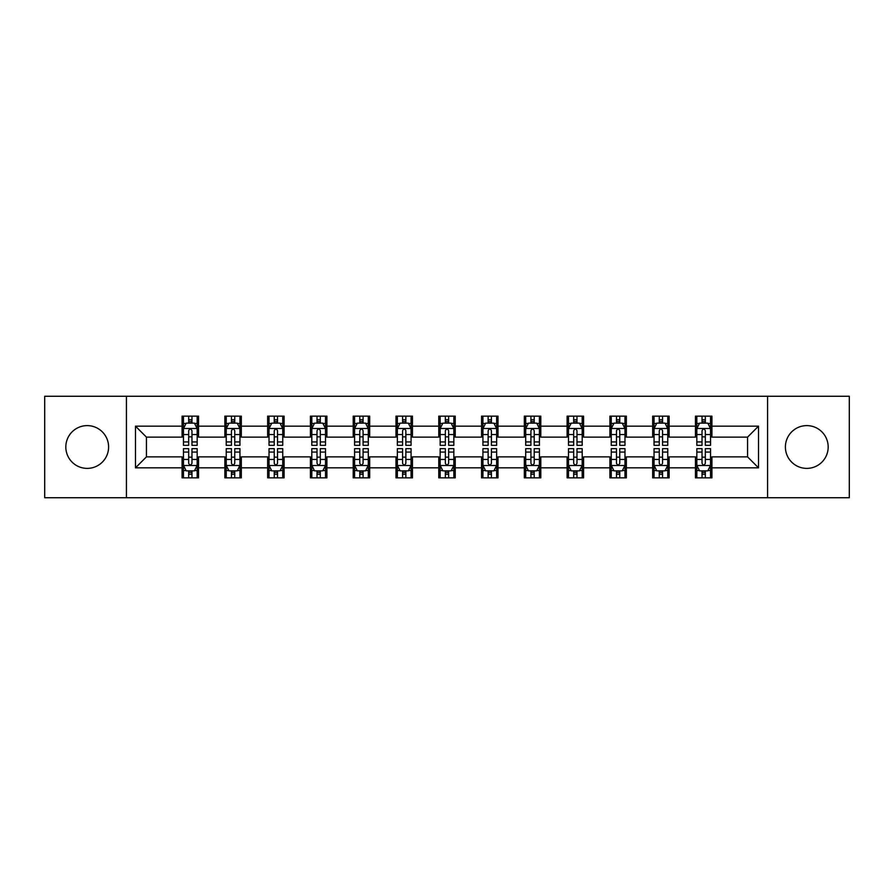 <?xml version="1.0" encoding="UTF-8"?>
<svg xmlns="http://www.w3.org/2000/svg" width="894" height="894" viewBox="0 0 894 894"><rect width="100%" height="100%" fill="white"/><g stroke="black" fill="none" stroke-linecap="round" stroke-linejoin="round"><path stroke-width="1.34" d="M806.79 425.611A21.389 21.389 0 0 0 785.401 447A21.389 21.389 0 0 0 806.79 468.389A21.389 21.389 0 0 0 828.179 447A21.389 21.389 0 0 0 806.79 425.611M87.21 425.611A21.389 21.389 0 0 0 65.821 447A21.389 21.389 0 0 0 87.21 468.389A21.389 21.389 0 0 0 108.599 447A21.389 21.389 0 0 0 87.21 425.611M767.577 497.734L849.3 497.734L849.3 396.266L767.577 396.266L767.577 497.734L126.423 497.734L126.423 396.266L44.7 396.266L44.7 497.734L126.423 497.734M767.577 396.266L126.423 396.266M711.915 426.159L711.915 416.146L695.454 416.146L695.454 426.159L669.125 426.159L669.125 416.146L652.676 416.146L652.676 426.159L626.348 426.159L626.348 416.146L609.898 416.146L609.898 426.159L583.57 426.159L583.57 416.146L567.109 416.146L567.109 426.159L540.792 426.159L540.792 416.146L524.331 416.146L524.331 426.159L498.003 426.159L498.003 416.146L481.553 416.146L481.553 426.159L455.225 426.159L455.225 416.146L438.775 416.146L438.775 426.159L412.447 426.159L412.447 416.146L395.997 416.146L395.997 426.159L369.669 426.159L369.669 416.146L353.208 416.146L353.208 426.159L326.891 426.159L326.891 416.146L310.43 416.146L310.43 426.159L284.102 426.159L284.102 416.146L267.652 416.146L267.652 426.159L241.324 426.159L241.324 416.146L224.875 416.146L224.875 426.159L198.546 426.159L198.546 416.146L182.085 416.146L182.085 426.159L135.475 426.159L135.475 467.841L146.437 456.868L182.085 456.868L182.085 477.854L198.546 477.854L198.546 456.868L224.875 456.868L224.875 477.854L241.324 477.854L241.324 456.868L267.652 456.868L267.652 477.854L284.102 477.854L284.102 456.868L310.43 456.868L310.43 477.854L326.891 477.854L326.891 456.868L353.208 456.868L353.208 477.854L369.669 477.854L369.669 456.868L395.997 456.868L395.997 477.854L412.447 477.854L412.447 456.868L438.775 456.868L438.775 477.854L455.225 477.854L455.225 456.868L481.553 456.868L481.553 477.854L498.003 477.854L498.003 456.868L524.331 456.868L524.331 477.854L540.792 477.854L540.792 456.868L567.109 456.868L567.109 477.854L583.57 477.854L583.57 456.868L609.898 456.868L609.898 477.854L626.348 477.854L626.348 456.868L652.676 456.868L652.676 477.854L669.125 477.854L669.125 456.868L695.454 456.868L695.454 477.854L711.915 477.854L711.915 456.868L747.563 456.868L747.563 437.132L711.915 437.132L711.915 426.159L758.525 426.159L758.525 467.841L711.915 467.841M695.454 467.841L669.125 467.841M652.676 467.841L626.348 467.841M609.898 467.841L583.57 467.841M567.109 467.841L540.792 467.841M524.331 467.841L498.003 467.841M481.553 467.841L455.225 467.841M438.775 467.841L412.447 467.841M395.997 467.841L369.669 467.841M353.208 467.841L326.891 467.841M310.43 467.841L284.102 467.841M267.652 467.841L241.324 467.841M224.875 467.841L198.546 467.841M182.085 467.841L135.475 467.841M695.454 426.159L695.454 437.132L669.125 437.132L669.125 426.159M652.676 426.159L652.676 437.132L626.348 437.132L626.348 426.159M609.898 426.159L609.898 437.132L583.57 437.132L583.57 426.159M567.109 426.159L567.109 437.132L540.792 437.132L540.792 426.159M524.331 426.159L524.331 437.132L498.003 437.132L498.003 426.159M481.553 426.159L481.553 437.132L455.225 437.132L455.225 426.159M438.775 426.159L438.775 437.132L412.447 437.132L412.447 426.159M395.997 426.159L395.997 437.132L369.669 437.132L369.669 426.159M353.208 426.159L353.208 437.132L326.891 437.132L326.891 426.159M310.43 426.159L310.43 437.132L284.102 437.132L284.102 426.159M267.652 426.159L267.652 437.132L241.324 437.132L241.324 426.159M224.875 426.159L224.875 437.132L198.546 437.132L198.546 426.159M182.085 426.159L182.085 437.132L146.437 437.132L135.475 426.159M146.437 437.132L146.437 456.868M758.525 467.841L747.563 456.868M747.563 437.132L758.525 426.159M182.085 423.007L183.46 423.007M188.668 423.007L191.964 423.007M197.172 423.007L198.546 423.007M182.085 436.853L183.46 436.853M188.668 436.853L191.964 436.853M197.172 436.853L198.546 436.853M182.085 457.147L183.46 457.147M188.668 457.147L191.964 457.147M197.172 457.147L198.546 457.147M182.085 470.993L183.46 470.993M188.668 470.993L191.964 470.993M197.172 470.993L198.546 470.993M224.875 457.147L226.238 457.147M231.457 457.147L234.742 457.147M239.95 457.147L241.324 457.147M224.875 470.993L226.238 470.993M231.457 470.993L234.742 470.993M239.95 470.993L241.324 470.993M224.875 423.007L226.238 423.007M231.457 423.007L234.742 423.007M239.95 423.007L241.324 423.007M224.875 436.853L226.238 436.853M231.457 436.853L234.742 436.853M239.95 436.853L241.324 436.853M267.652 457.147L269.027 457.147M274.234 457.147L277.52 457.147M282.739 457.147L284.102 457.147M267.652 470.993L269.027 470.993M274.234 470.993L277.52 470.993M282.739 470.993L284.102 470.993M267.652 423.007L269.027 423.007M274.234 423.007L277.52 423.007M282.739 423.007L284.102 423.007M267.652 436.853L269.027 436.853M274.234 436.853L277.52 436.853M282.739 436.853L284.102 436.853M310.43 457.147L311.805 457.147M317.012 457.147L320.309 457.147M325.517 457.147L326.891 457.147M310.43 470.993L311.805 470.993M317.012 470.993L320.309 470.993M325.517 470.993L326.891 470.993M310.43 423.007L311.805 423.007M317.012 423.007L320.309 423.007M325.517 423.007L326.891 423.007M310.43 436.853L311.805 436.853M317.012 436.853L320.309 436.853M325.517 436.853L326.891 436.853M353.208 457.147L354.583 457.147M359.79 457.147L363.087 457.147M368.294 457.147L369.669 457.147M353.208 470.993L354.583 470.993M359.79 470.993L363.087 470.993M368.294 470.993L369.669 470.993M353.208 423.007L354.583 423.007M359.79 423.007L363.087 423.007M368.294 423.007L369.669 423.007M353.208 436.853L354.583 436.853M359.79 436.853L363.087 436.853M368.294 436.853L369.669 436.853M395.997 457.147L397.361 457.147M402.579 457.147L405.865 457.147M411.072 457.147L412.447 457.147M395.997 470.993L397.361 470.993M402.579 470.993L405.865 470.993M411.072 470.993L412.447 470.993M395.997 423.007L397.361 423.007M402.579 423.007L405.865 423.007M411.072 423.007L412.447 423.007M395.997 436.853L397.361 436.853M402.579 436.853L405.865 436.853M411.072 436.853L412.447 436.853M438.775 457.147L440.15 457.147M445.357 457.147L448.643 457.147M453.85 457.147L455.225 457.147M438.775 470.993L440.15 470.993M445.357 470.993L448.643 470.993M453.85 470.993L455.225 470.993M438.775 423.007L440.15 423.007M445.357 423.007L448.643 423.007M453.85 423.007L455.225 423.007M438.775 436.853L440.15 436.853M445.357 436.853L448.643 436.853M453.85 436.853L455.225 436.853M481.553 457.147L482.928 457.147M488.135 457.147L491.421 457.147M496.639 457.147L498.003 457.147M481.553 470.993L482.928 470.993M488.135 470.993L491.421 470.993M496.639 470.993L498.003 470.993M481.553 423.007L482.928 423.007M488.135 423.007L491.421 423.007M496.639 423.007L498.003 423.007M481.553 436.853L482.928 436.853M488.135 436.853L491.421 436.853M496.639 436.853L498.003 436.853M524.331 457.147L525.706 457.147M530.913 457.147L534.21 457.147M539.417 457.147L540.792 457.147M524.331 470.993L525.706 470.993M530.913 470.993L534.21 470.993M539.417 470.993L540.792 470.993M524.331 423.007L525.706 423.007M530.913 423.007L534.21 423.007M539.417 423.007L540.792 423.007M524.331 436.853L525.706 436.853M530.913 436.853L534.21 436.853M539.417 436.853L540.792 436.853M567.109 457.147L568.483 457.147M573.691 457.147L576.988 457.147M582.195 457.147L583.57 457.147M567.109 470.993L568.483 470.993M573.691 470.993L576.988 470.993M582.195 470.993L583.57 470.993M567.109 423.007L568.483 423.007M573.691 423.007L576.988 423.007M582.195 423.007L583.57 423.007M567.109 436.853L568.483 436.853M573.691 436.853L576.988 436.853M582.195 436.853L583.57 436.853M609.898 457.147L611.261 457.147M616.48 457.147L619.765 457.147M624.973 457.147L626.348 457.147M609.898 470.993L611.261 470.993M616.48 470.993L619.765 470.993M624.973 470.993L626.348 470.993M609.898 423.007L611.261 423.007M616.48 423.007L619.765 423.007M624.973 423.007L626.348 423.007M609.898 436.853L611.261 436.853M616.48 436.853L619.765 436.853M624.973 436.853L626.348 436.853M652.676 457.147L654.05 457.147M659.258 457.147L662.543 457.147M667.762 457.147L669.125 457.147M652.676 470.993L654.05 470.993M659.258 470.993L662.543 470.993M667.762 470.993L669.125 470.993M652.676 423.007L654.05 423.007M659.258 423.007L662.543 423.007M667.762 423.007L669.125 423.007M652.676 436.853L654.05 436.853M659.258 436.853L662.543 436.853M667.762 436.853L669.125 436.853M695.454 457.147L696.828 457.147M702.036 457.147L705.332 457.147M710.54 457.147L711.915 457.147M695.454 470.993L696.828 470.993M702.036 470.993L705.332 470.993M710.54 470.993L711.915 470.993M695.454 423.007L696.828 423.007M702.036 423.007L705.332 423.007M710.54 423.007L711.915 423.007M695.454 436.853L696.828 436.853M702.036 436.853L705.332 436.853M710.54 436.853L711.915 436.853M191.964 419.711L188.668 419.711M197.172 441.915L191.964 441.915L191.964 445.357L197.172 445.357L197.172 428.628L194.434 423.141L186.209 423.141L183.46 428.628L183.46 445.357L188.668 445.357L188.668 441.915L183.46 441.915M183.46 428.628L183.46 416.146M197.172 428.628L197.172 416.146M188.668 423.141L188.668 416.146M191.964 416.146L191.964 423.141M191.964 441.915L191.964 430.684C190.869 428.572 189.774 428.572 188.668 430.684L188.668 441.915M188.668 474.289L191.964 474.289M183.46 452.085L188.668 452.085L188.668 448.643L183.46 448.643L183.46 465.372L186.209 470.859L194.434 470.859L197.172 465.372L197.172 448.643L191.964 448.643L191.964 452.085L197.172 452.085M197.172 465.372L197.172 477.854M183.46 465.372L183.46 477.854M191.964 470.859L191.964 477.854M188.668 477.854L188.668 470.859M188.668 452.085L188.668 463.315C189.763 465.428 190.869 465.428 191.964 463.315L191.964 452.085M234.742 419.711L231.457 419.711M239.95 441.915L234.742 441.915L234.742 445.357L239.95 445.357L239.95 428.628L237.212 423.141L228.987 423.141L226.238 428.628L226.238 445.357L231.457 445.357L231.457 441.915L226.238 441.915M226.238 428.628L226.238 416.146M239.95 428.628L239.95 416.146M231.457 423.141L231.457 416.146M234.742 416.146L234.742 423.141M234.742 441.915L234.742 430.684C233.647 428.572 232.552 428.572 231.457 430.684L231.457 441.915M277.52 419.711L274.234 419.711M282.739 441.915L277.52 441.915L277.52 445.357L282.739 445.357L282.739 428.628L279.99 423.141L271.765 423.141L269.027 428.628L269.027 445.357L274.234 445.357L274.234 441.915L269.027 441.915M269.027 428.628L269.027 416.146M282.739 428.628L282.739 416.146M274.234 423.141L274.234 416.146M277.52 416.146L277.52 423.141M277.52 441.915L277.52 430.684C276.425 428.572 275.33 428.572 274.234 430.684L274.234 441.915M231.457 474.289L234.742 474.289M226.238 452.085L231.457 452.085L231.457 448.643L226.238 448.643L226.238 465.372L228.987 470.859L237.212 470.859L239.95 465.372L239.95 448.643L234.742 448.643L234.742 452.085L239.95 452.085M239.95 465.372L239.95 477.854M226.238 465.372L226.238 477.854M234.742 470.859L234.742 477.854M231.457 477.854L231.457 470.859M231.457 452.085L231.457 463.315C232.552 465.428 233.647 465.428 234.742 463.315L234.742 452.085M274.234 474.289L277.52 474.289M269.027 452.085L274.234 452.085L274.234 448.643L269.027 448.643L269.027 465.372L271.765 470.859L279.99 470.859L282.739 465.372L282.739 448.643L277.52 448.643L277.52 452.085L282.739 452.085M282.739 465.372L282.739 477.854M269.027 465.372L269.027 477.854M277.52 470.859L277.52 477.854M274.234 477.854L274.234 470.859M274.234 452.085L274.234 463.315C275.33 465.428 276.425 465.428 277.52 463.315L277.52 452.085M320.309 419.711L317.012 419.711M325.517 441.915L320.309 441.915L320.309 445.357L325.517 445.357L325.517 428.628L322.768 423.141L314.543 423.141L311.805 428.628L311.805 445.357L317.012 445.357L317.012 441.915L311.805 441.915M311.805 428.628L311.805 416.146M325.517 428.628L325.517 416.146M317.012 423.141L317.012 416.146M320.309 416.146L320.309 423.141M320.309 441.915L320.309 430.684C319.214 428.572 318.108 428.572 317.012 430.684L317.012 441.915M363.087 419.711L359.79 419.711M368.294 441.915L363.087 441.915L363.087 445.357L368.294 445.357L368.294 428.628L365.557 423.141L357.321 423.141L354.583 428.628L354.583 445.357L359.79 445.357L359.79 441.915L354.583 441.915M354.583 428.628L354.583 416.146M368.294 428.628L368.294 416.146M359.79 423.141L359.79 416.146M363.087 416.146L363.087 423.141M363.087 441.915L363.087 430.684C361.992 428.572 360.897 428.572 359.79 430.684L359.79 441.915M405.865 419.711L402.579 419.711M411.072 441.915L405.865 441.915L405.865 445.357L411.072 445.357L411.072 428.628L408.334 423.141L400.11 423.141L397.361 428.628L397.361 445.357L402.579 445.357L402.579 441.915L397.361 441.915M397.361 428.628L397.361 416.146M411.072 428.628L411.072 416.146M402.579 423.141L402.579 416.146M405.865 416.146L405.865 423.141M405.865 441.915L405.865 430.684C404.77 428.572 403.675 428.572 402.579 430.684L402.579 441.915M317.012 474.289L320.309 474.289M311.805 452.085L317.012 452.085L317.012 448.643L311.805 448.643L311.805 465.372L314.543 470.859L322.768 470.859L325.517 465.372L325.517 448.643L320.309 448.643L320.309 452.085L325.517 452.085M325.517 465.372L325.517 477.854M311.805 465.372L311.805 477.854M320.309 470.859L320.309 477.854M317.012 477.854L317.012 470.859M317.012 452.085L317.012 463.315C318.108 465.428 319.203 465.428 320.309 463.315L320.309 452.085M359.79 474.289L363.087 474.289M354.583 452.085L359.79 452.085L359.79 448.643L354.583 448.643L354.583 465.372L357.321 470.859L365.557 470.859L368.294 465.372L368.294 448.643L363.087 448.643L363.087 452.085L368.294 452.085M368.294 465.372L368.294 477.854M354.583 465.372L354.583 477.854M363.087 470.859L363.087 477.854M359.79 477.854L359.79 470.859M359.79 452.085L359.79 463.315C360.885 465.428 361.992 465.428 363.087 463.315L363.087 452.085M402.579 474.289L405.865 474.289M397.361 452.085L402.579 452.085L402.579 448.643L397.361 448.643L397.361 465.372L400.11 470.859L408.334 470.859L411.072 465.372L411.072 448.643L405.865 448.643L405.865 452.085L411.072 452.085M411.072 465.372L411.072 477.854M397.361 465.372L397.361 477.854M405.865 470.859L405.865 477.854M402.579 477.854L402.579 470.859M402.579 452.085L402.579 463.315C403.675 465.428 404.77 465.428 405.865 463.315L405.865 452.085M445.357 474.289L448.643 474.289M440.15 452.085L445.357 452.085L445.357 448.643L440.15 448.643L440.15 465.372L442.888 470.859L451.112 470.859L453.85 465.372L453.85 448.643L448.643 448.643L448.643 452.085L453.85 452.085M453.85 465.372L453.85 477.854M440.15 465.372L440.15 477.854M448.643 470.859L448.643 477.854M445.357 477.854L445.357 470.859M445.357 452.085L445.357 463.315C446.452 465.428 447.548 465.428 448.643 463.315L448.643 452.085M488.135 474.289L491.421 474.289M482.928 452.085L488.135 452.085L488.135 448.643L482.928 448.643L482.928 465.372L485.666 470.859L493.89 470.859L496.639 465.372L496.639 448.643L491.421 448.643L491.421 452.085L496.639 452.085M496.639 465.372L496.639 477.854M482.928 465.372L482.928 477.854M491.421 470.859L491.421 477.854M488.135 477.854L488.135 470.859M488.135 452.085L488.135 463.315C489.23 465.428 490.325 465.428 491.421 463.315L491.421 452.085M530.913 474.289L534.21 474.289M525.706 452.085L530.913 452.085L530.913 448.643L525.706 448.643L525.706 465.372L528.443 470.859L536.679 470.859L539.417 465.372L539.417 448.643L534.21 448.643L534.21 452.085L539.417 452.085M539.417 465.372L539.417 477.854M525.706 465.372L525.706 477.854M534.21 470.859L534.21 477.854M530.913 477.854L530.913 470.859M530.913 452.085L530.913 463.315C532.008 465.428 533.103 465.428 534.21 463.315L534.21 452.085M573.691 474.289L576.988 474.289M568.483 452.085L573.691 452.085L573.691 448.643L568.483 448.643L568.483 465.372L571.232 470.859L579.457 470.859L582.195 465.372L582.195 448.643L576.988 448.643L576.988 452.085L582.195 452.085M582.195 465.372L582.195 477.854M568.483 465.372L568.483 477.854M576.988 470.859L576.988 477.854M573.691 477.854L573.691 470.859M573.691 452.085L573.691 463.315C574.786 465.428 575.892 465.428 576.988 463.315L576.988 452.085M616.48 474.289L619.765 474.289M611.261 452.085L616.48 452.085L616.48 448.643L611.261 448.643L611.261 465.372L614.01 470.859L622.235 470.859L624.973 465.372L624.973 448.643L619.765 448.643L619.765 452.085L624.973 452.085M624.973 465.372L624.973 477.854M611.261 465.372L611.261 477.854M619.765 470.859L619.765 477.854M616.48 477.854L616.48 470.859M616.48 452.085L616.48 463.315C617.575 465.428 618.67 465.428 619.765 463.315L619.765 452.085M659.258 474.289L662.543 474.289M654.05 452.085L659.258 452.085L659.258 448.643L654.05 448.643L654.05 465.372L656.788 470.859L665.013 470.859L667.762 465.372L667.762 448.643L662.543 448.643L662.543 452.085L667.762 452.085M667.762 465.372L667.762 477.854M654.05 465.372L654.05 477.854M662.543 470.859L662.543 477.854M659.258 477.854L659.258 470.859M659.258 452.085L659.258 463.315C660.353 465.428 661.448 465.428 662.543 463.315L662.543 452.085M448.643 419.711L445.357 419.711M453.85 441.915L448.643 441.915L448.643 445.357L453.85 445.357L453.85 428.628L451.112 423.141L442.888 423.141L440.15 428.628L440.15 445.357L445.357 445.357L445.357 441.915L440.15 441.915M440.15 428.628L440.15 416.146M453.85 428.628L453.85 416.146M445.357 423.141L445.357 416.146M448.643 416.146L448.643 423.141M448.643 441.915L448.643 430.684C447.548 428.572 446.452 428.572 445.357 430.684L445.357 441.915M491.421 419.711L488.135 419.711M496.639 441.915L491.421 441.915L491.421 445.357L496.639 445.357L496.639 428.628L493.89 423.141L485.666 423.141L482.928 428.628L482.928 445.357L488.135 445.357L488.135 441.915L482.928 441.915M482.928 428.628L482.928 416.146M496.639 428.628L496.639 416.146M488.135 423.141L488.135 416.146M491.421 416.146L491.421 423.141M491.421 441.915L491.421 430.684C490.325 428.572 489.23 428.572 488.135 430.684L488.135 441.915M534.21 419.711L530.913 419.711M539.417 441.915L534.21 441.915L534.21 445.357L539.417 445.357L539.417 428.628L536.679 423.141L528.443 423.141L525.706 428.628L525.706 445.357L530.913 445.357L530.913 441.915L525.706 441.915M525.706 428.628L525.706 416.146M539.417 428.628L539.417 416.146M530.913 423.141L530.913 416.146M534.21 416.146L534.21 423.141M534.21 441.915L534.21 430.684C533.115 428.572 532.008 428.572 530.913 430.684L530.913 441.915M576.988 419.711L573.691 419.711M582.195 441.915L576.988 441.915L576.988 445.357L582.195 445.357L582.195 428.628L579.457 423.141L571.232 423.141L568.483 428.628L568.483 445.357L573.691 445.357L573.691 441.915L568.483 441.915M568.483 428.628L568.483 416.146M582.195 428.628L582.195 416.146M573.691 423.141L573.691 416.146M576.988 416.146L576.988 423.141M576.988 441.915L576.988 430.684C575.892 428.572 574.797 428.572 573.691 430.684L573.691 441.915M619.765 419.711L616.48 419.711M624.973 441.915L619.765 441.915L619.765 445.357L624.973 445.357L624.973 428.628L622.235 423.141L614.01 423.141L611.261 428.628L611.261 445.357L616.48 445.357L616.48 441.915L611.261 441.915M611.261 428.628L611.261 416.146M624.973 428.628L624.973 416.146M616.48 423.141L616.48 416.146M619.765 416.146L619.765 423.141M619.765 441.915L619.765 430.684C618.67 428.572 617.575 428.572 616.48 430.684L616.48 441.915M662.543 419.711L659.258 419.711M667.762 441.915L662.543 441.915L662.543 445.357L667.762 445.357L667.762 428.628L665.013 423.141L656.788 423.141L654.05 428.628L654.05 445.357L659.258 445.357L659.258 441.915L654.05 441.915M654.05 428.628L654.05 416.146M667.762 428.628L667.762 416.146M659.258 423.141L659.258 416.146M662.543 416.146L662.543 423.141M662.543 441.915L662.543 430.684C661.448 428.572 660.353 428.572 659.258 430.684L659.258 441.915M705.332 419.711L702.036 419.711M710.54 441.915L705.332 441.915L705.332 445.357L710.54 445.357L710.54 428.628L707.791 423.141L699.566 423.141L696.828 428.628L696.828 445.357L702.036 445.357L702.036 441.915L696.828 441.915M696.828 428.628L696.828 416.146M710.54 428.628L710.54 416.146M702.036 423.141L702.036 416.146M705.332 416.146L705.332 423.141M705.332 441.915L705.332 430.684C704.237 428.572 703.131 428.572 702.036 430.684L702.036 441.915M702.036 474.289L705.332 474.289M696.828 452.085L702.036 452.085L702.036 448.643L696.828 448.643L696.828 465.372L699.566 470.859L707.791 470.859L710.54 465.372L710.54 448.643L705.332 448.643L705.332 452.085L710.54 452.085M710.54 465.372L710.54 477.854M696.828 465.372L696.828 477.854M705.332 470.859L705.332 477.854M702.036 477.854L702.036 470.859M702.036 452.085L702.036 463.315C703.131 465.428 704.226 465.428 705.332 463.315L705.332 452.085M197.105 428.494L183.527 428.494M183.46 423.465L186.041 423.465M194.59 423.465L197.172 423.465M188.668 434.562L183.46 434.562M197.172 434.562L191.964 434.562M191.964 421.454L188.668 421.454M183.527 465.506L197.105 465.506M197.172 470.535L194.59 470.535M186.041 470.535L183.46 470.535M191.964 459.438L197.172 459.438M183.46 459.438L188.668 459.438M188.668 472.546L191.964 472.546M239.883 428.494L226.316 428.494M226.238 423.465L228.819 423.465M237.379 423.465L239.95 423.465M231.457 434.562L226.238 434.562M239.95 434.562L234.742 434.562M234.742 421.454L231.457 421.454M282.66 428.494L269.094 428.494M269.027 423.465L271.597 423.465M280.157 423.465L282.739 423.465M274.234 434.562L269.027 434.562M282.739 434.562L277.52 434.562M277.52 421.454L274.234 421.454M226.316 465.506L239.883 465.506M239.95 470.535L237.379 470.535M228.819 470.535L226.238 470.535M234.742 459.438L239.95 459.438M226.238 459.438L231.457 459.438M231.457 472.546L234.742 472.546M269.094 465.506L282.66 465.506M282.739 470.535L280.157 470.535M271.597 470.535L269.027 470.535M277.52 459.438L282.739 459.438M269.027 459.438L274.234 459.438M274.234 472.546L277.52 472.546M325.45 428.494L311.872 428.494M311.805 423.465L314.386 423.465M322.935 423.465L325.517 423.465M317.012 434.562L311.805 434.562M325.517 434.562L320.309 434.562M320.309 421.454L317.012 421.454M368.227 428.494L354.65 428.494M354.583 423.465L357.164 423.465M365.713 423.465L368.294 423.465M359.79 434.562L354.583 434.562M368.294 434.562L363.087 434.562M363.087 421.454L359.79 421.454M411.005 428.494L397.428 428.494M397.361 423.465L399.942 423.465M408.502 423.465L411.072 423.465M402.579 434.562L397.361 434.562M411.072 434.562L405.865 434.562M405.865 421.454L402.579 421.454M311.872 465.506L325.45 465.506M325.517 470.535L322.935 470.535M314.386 470.535L311.805 470.535M320.309 459.438L325.517 459.438M311.805 459.438L317.012 459.438M317.012 472.546L320.309 472.546M354.65 465.506L368.227 465.506M368.294 470.535L365.713 470.535M357.164 470.535L354.583 470.535M363.087 459.438L368.294 459.438M354.583 459.438L359.79 459.438M359.79 472.546L363.087 472.546M397.428 465.506L411.005 465.506M411.072 470.535L408.502 470.535M399.942 470.535L397.361 470.535M405.865 459.438L411.072 459.438M397.361 459.438L402.579 459.438M402.579 472.546L405.865 472.546M440.217 465.506L453.783 465.506M453.85 470.535L451.28 470.535M442.72 470.535L440.15 470.535M448.643 459.438L453.85 459.438M440.15 459.438L445.357 459.438M445.357 472.546L448.643 472.546M482.995 465.506L496.572 465.506M496.639 470.535L494.058 470.535M485.498 470.535L482.928 470.535M491.421 459.438L496.639 459.438M482.928 459.438L488.135 459.438M488.135 472.546L491.421 472.546M525.773 465.506L539.35 465.506M539.417 470.535L536.836 470.535M528.287 470.535L525.706 470.535M534.21 459.438L539.417 459.438M525.706 459.438L530.913 459.438M530.913 472.546L534.21 472.546M568.55 465.506L582.128 465.506M582.195 470.535L579.614 470.535M571.065 470.535L568.483 470.535M576.988 459.438L582.195 459.438M568.483 459.438L573.691 459.438M573.691 472.546L576.988 472.546M611.34 465.506L624.906 465.506M624.973 470.535L622.403 470.535M613.843 470.535L611.261 470.535M619.765 459.438L624.973 459.438M611.261 459.438L616.48 459.438M616.48 472.546L619.765 472.546M654.117 465.506L667.684 465.506M667.762 470.535L665.181 470.535M656.621 470.535L654.05 470.535M662.543 459.438L667.762 459.438M654.05 459.438L659.258 459.438M659.258 472.546L662.543 472.546M453.783 428.494L440.217 428.494M440.15 423.465L442.72 423.465M451.28 423.465L453.85 423.465M445.357 434.562L440.15 434.562M453.85 434.562L448.643 434.562M448.643 421.454L445.357 421.454M496.572 428.494L482.995 428.494M482.928 423.465L485.498 423.465M494.058 423.465L496.639 423.465M488.135 434.562L482.928 434.562M496.639 434.562L491.421 434.562M491.421 421.454L488.135 421.454M539.35 428.494L525.773 428.494M525.706 423.465L528.287 423.465M536.836 423.465L539.417 423.465M530.913 434.562L525.706 434.562M539.417 434.562L534.21 434.562M534.21 421.454L530.913 421.454M582.128 428.494L568.55 428.494M568.483 423.465L571.065 423.465M579.614 423.465L582.195 423.465M573.691 434.562L568.483 434.562M582.195 434.562L576.988 434.562M576.988 421.454L573.691 421.454M624.906 428.494L611.34 428.494M611.261 423.465L613.843 423.465M622.403 423.465L624.973 423.465M616.48 434.562L611.261 434.562M624.973 434.562L619.765 434.562M619.765 421.454L616.48 421.454M667.684 428.494L654.117 428.494M654.05 423.465L656.621 423.465M665.181 423.465L667.762 423.465M659.258 434.562L654.05 434.562M667.762 434.562L662.543 434.562M662.543 421.454L659.258 421.454M710.473 428.494L696.895 428.494M696.828 423.465L699.41 423.465M707.959 423.465L710.54 423.465M702.036 434.562L696.828 434.562M710.54 434.562L705.332 434.562M705.332 421.454L702.036 421.454M696.895 465.506L710.473 465.506M710.54 470.535L707.959 470.535M699.41 470.535L696.828 470.535M705.332 459.438L710.54 459.438M696.828 459.438L702.036 459.438M702.036 472.546L705.332 472.546"/></g></svg>
